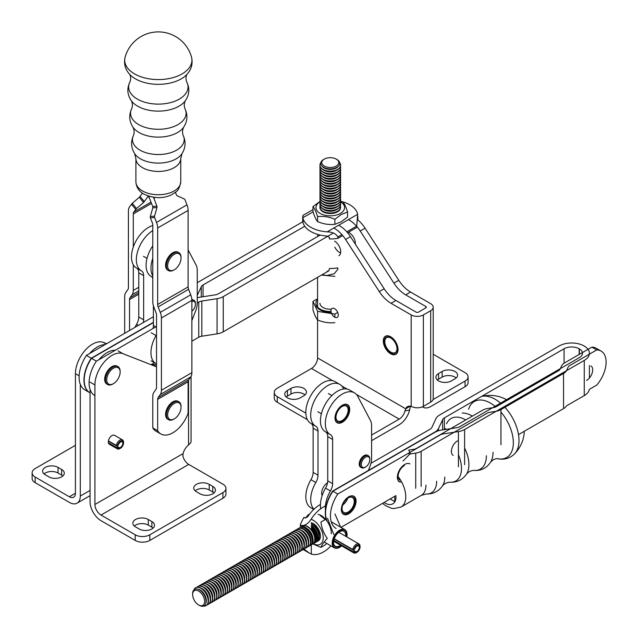 <?xml version="1.0" encoding="UTF-8"?>
<svg xmlns="http://www.w3.org/2000/svg" width="638" height="638" viewBox="0 0 638 638"><rect width="100%" height="100%" fill="white"/><g stroke="black" fill="none" stroke-linecap="round" stroke-linejoin="round"><path stroke-width="0.96" d="M142.433 193.178L139.315 197.294L132.281 203.299L136.5 208.546L143.542 202.541L147.442 197.302A12.058 6.962 -120 0 0 148.112 196.002M132.281 203.299L129.562 206.848A12.058 6.962 -120 0 0 128.421 211.114L128.421 287.618A5.168 2.983 60 0 1 127.935 289.453L125.806 292.475A12.058 6.962 -120 0 0 124.665 296.742L124.665 333.307M136.5 208.546L133.781 212.095A5.168 2.983 -120 0 0 133.294 213.929L151.493 203.418M129.538 330.492L129.538 299.549L138.773 294.214M138.773 290.872L132.154 294.7L130.024 297.723A5.168 2.983 -120 0 0 129.538 299.549M132.154 294.7A12.058 6.962 -120 0 0 133.294 290.434L133.294 264.754M133.294 247.018L133.294 213.929M188.601 289.309L190.73 294.796A12.058 6.962 60 0 1 191.871 300.378L161.414 317.955A12.058 6.962 -120 0 0 160.274 312.373L158.144 306.894L188.601 289.309A5.168 2.983 -120 0 1 188.114 286.917L188.114 210.412L157.658 227.989A12.058 6.962 -120 0 0 156.517 222.407L154.603 217.486A1.723 1.356 -95.1 0 1 154.54 216.146L150.321 216.521L152.761 207.868A1.723 1.356 -95.1 0 0 152.697 206.529L149.603 198.554A12.058 6.962 -120 0 1 148.877 196.257M161.414 317.955L161.414 390.249L191.871 372.664A12.058 6.962 -120 0 1 190.73 376.93L188.601 379.953A5.168 2.983 -120 0 0 188.114 381.779L188.114 413.153A24.116 13.924 -60 0 1 160.824 433.96A24.116 13.924 -60 0 1 157.658 430.738L152.785 427.923L152.785 396.549A12.058 6.962 -120 0 1 153.925 392.29L156.055 389.26A5.168 2.983 60 0 0 156.541 387.433L156.541 315.148A5.168 2.983 60 0 0 156.055 312.756L153.925 307.269A12.058 6.962 -120 0 1 152.785 301.686L152.785 225.182A5.168 2.983 60 0 0 152.299 222.79L150.385 217.869A1.723 1.356 -95.1 0 1 150.321 216.521M157.658 430.738L157.658 399.364L188.114 381.779M161.414 390.249A12.058 6.962 60 0 1 160.274 394.515L158.144 397.538A5.168 2.983 -120 0 0 157.658 399.364M157.658 227.989L157.658 304.501A5.168 2.983 -120 0 0 158.144 306.894M156.517 222.407L186.966 204.83L185.06 199.909A1.723 1.356 -95.1 0 0 184.254 198.992L177.212 195.81A1.723 1.356 -95.1 0 1 176.407 194.893L175.394 192.293M154.54 216.146L156.98 207.494A1.723 1.356 -95.1 0 0 156.916 206.146L153.822 198.179L155.01 197.485M153.543 197.309A5.168 2.983 -120 0 0 153.822 198.179M186.966 204.83A12.058 6.962 60 0 1 188.114 210.412M191.871 372.664L191.871 300.378M160.824 433.96L155.951 431.152A24.116 13.924 -60 0 1 152.785 427.923M106.737 379.817A9.474 5.471 -60 0 1 113.436 368.206A9.474 5.471 -60 0 1 120.135 372.074A9.474 5.471 -60 0 1 113.436 383.677A9.474 5.471 -60 0 1 106.737 379.817M107.662 384.539L106.809 384.044A10.336 5.965 -60 0 1 106.809 372.113A10.336 5.965 -60 0 1 117.145 366.14L117.998 366.635A10.336 5.965 120 0 0 110.023 369.41A10.336 5.965 120 0 0 105.517 379.825A10.336 5.965 120 0 0 107.662 384.539A10.336 5.965 120 0 0 112.83 384.028L113.436 383.677M120.135 372.074L120.135 371.364A10.336 5.965 120 0 0 120.135 371.356A10.336 5.965 120 0 0 117.998 366.635M174.772 269.483A9.474 5.471 -60 0 1 174.349 269.738A9.474 5.471 -60 0 1 167.65 265.871A9.474 5.471 -60 0 1 174.349 254.267A9.474 5.471 -60 0 1 181.048 258.135A9.474 5.471 -60 0 1 174.772 269.483M168.568 270.6L167.714 270.113A10.336 5.965 -60 0 1 166.047 262.122A10.336 5.965 -60 0 1 172.419 253.007A10.336 5.965 -60 0 1 178.05 252.209L178.903 252.704A10.336 5.965 120 0 0 173.273 253.493A10.336 5.965 120 0 0 166.901 262.617A10.336 5.965 120 0 0 168.568 270.6A10.336 5.965 120 0 0 173.735 270.089L174.349 269.738M181.048 258.135L181.048 257.433A10.336 5.965 120 0 0 178.903 252.704M181.048 407.235A9.474 5.471 -60 0 1 174.349 418.839A9.474 5.471 -60 0 1 167.65 414.971A9.474 5.471 -60 0 1 174.349 403.368A9.474 5.471 -60 0 1 181.048 407.235L181.048 406.534A10.336 5.965 120 0 0 178.903 401.804A10.336 5.965 120 0 0 170.944 404.572A10.336 5.965 120 0 0 166.43 414.971A10.336 5.965 120 0 0 168.568 419.708A10.336 5.965 120 0 0 173.735 419.19L174.349 418.839M168.568 419.708L167.714 419.214A10.336 5.965 -60 0 1 165.577 414.485A10.336 5.965 -60 0 1 170.091 404.077A10.336 5.965 -60 0 1 178.05 401.31L178.903 401.804M337.709 312.437L334.87 314.071L317.588 311.384L312.979 301.391L317.572 298.751M317.572 299.413A14.323 8.27 0 0 0 315.946 303.241L315.946 304.079A14.323 8.27 0 0 0 331.178 312.333M334.87 314.071L334.87 317.269M317.588 311.384L317.588 319.957C323.346 322.373 329.104 323.275 334.87 322.645M312.979 301.391L312.979 309.964C314.518 314.821 316.049 318.147 317.588 319.957M319.941 194.861A10.336 5.965 0 0 0 319.933 195.013A10.336 5.965 0 0 0 330.269 200.978A10.336 5.965 0 0 0 340.612 195.013A10.336 5.965 0 0 0 340.604 194.861M319.941 189.933A10.336 5.965 0 0 0 319.933 190.092A10.336 5.965 0 0 0 330.269 196.057A10.336 5.965 0 0 0 340.612 190.092A10.336 5.965 0 0 0 340.604 189.933M319.941 197.317A10.336 5.965 0 0 0 319.933 197.477A10.336 5.965 0 0 0 330.269 203.442A10.336 5.965 0 0 0 340.612 197.477A10.336 5.965 0 0 0 340.604 197.317M340.437 183.784A10.336 5.965 180 0 1 340.612 184.861A10.336 5.965 180 0 1 330.269 190.826A10.336 5.965 180 0 1 319.933 184.861A10.336 5.965 180 0 1 320.109 183.784M340.437 201.01A10.336 5.965 180 0 1 340.612 202.087A10.336 5.965 180 0 1 330.269 208.06A10.336 5.965 180 0 1 319.933 202.087A10.336 5.965 180 0 1 320.109 201.01M340.437 193.625A10.336 5.965 180 0 1 340.612 194.702A10.336 5.965 180 0 1 330.269 200.675A10.336 5.965 180 0 1 319.933 194.702A10.336 5.965 180 0 1 320.109 193.625M319.941 180.091A10.336 5.965 0 0 0 319.933 180.243A10.336 5.965 0 0 0 330.269 186.208A10.336 5.965 0 0 0 340.612 180.243A10.336 5.965 0 0 0 340.604 180.091M319.941 207.167A10.336 5.965 0 0 0 319.933 207.318A10.336 5.965 0 0 0 330.269 213.291A10.336 5.965 0 0 0 340.612 207.318A10.336 5.965 0 0 0 340.604 207.167M340.437 188.704A10.336 5.965 180 0 1 340.612 189.781A10.336 5.965 180 0 1 330.269 195.746A10.336 5.965 180 0 1 319.933 189.781A10.336 5.965 180 0 1 320.109 188.704M323.562 159.516A9.498 5.487 0 0 0 323.554 159.524A9.498 5.487 0 0 0 323.554 167.284A9.498 5.487 0 0 0 336.992 167.284A9.498 5.487 0 0 0 336.992 159.524L336.274 159.109A8.485 4.897 0 0 0 324.279 159.109A8.485 4.897 0 0 0 324.271 159.109A8.485 4.897 0 0 0 324.271 166.039A8.485 4.897 0 0 0 336.274 166.039A8.485 4.897 0 0 0 336.274 159.109M340.437 178.855A10.336 5.965 180 0 1 340.612 179.932A10.336 5.965 180 0 1 330.269 185.905A10.336 5.965 180 0 1 319.933 179.932A10.336 5.965 180 0 1 320.109 178.855M340.437 203.474A10.336 5.965 180 0 1 340.612 204.551A10.336 5.965 180 0 1 330.269 210.516A10.336 5.965 180 0 1 319.933 204.551A10.336 5.965 180 0 1 320.109 203.474M319.941 202.246A10.336 5.965 0 0 0 319.933 202.398A10.336 5.965 0 0 0 330.269 208.363A10.336 5.965 0 0 0 340.612 202.398A10.336 5.965 0 0 0 340.604 202.246M340.437 196.089A10.336 5.965 180 0 1 340.612 197.166A10.336 5.965 180 0 1 330.269 203.131A10.336 5.965 180 0 1 319.933 197.166A10.336 5.965 180 0 1 320.109 196.089M340.437 186.24A10.336 5.965 180 0 1 340.612 187.317A10.336 5.965 180 0 1 330.269 193.29A10.336 5.965 180 0 1 319.933 187.317A10.336 5.965 180 0 1 320.109 186.24M319.941 185.012A10.336 5.965 0 0 0 319.933 185.164A10.336 5.965 0 0 0 330.269 191.137A10.336 5.965 0 0 0 340.612 185.164A10.336 5.965 0 0 0 340.604 185.012M340.437 169.014A10.336 5.965 180 0 1 340.612 170.091A10.336 5.965 180 0 1 330.269 176.056A10.336 5.965 180 0 1 319.933 170.091A10.336 5.965 180 0 1 320.109 169.014M319.941 167.778A10.336 5.965 0 0 0 319.933 167.938A10.336 5.965 0 0 0 330.269 173.903A10.336 5.965 0 0 0 340.612 167.938A10.336 5.965 0 0 0 340.604 167.778M340.437 171.47A10.336 5.965 180 0 1 340.612 172.547A10.336 5.965 180 0 1 330.269 178.52A10.336 5.965 180 0 1 319.933 172.547A10.336 5.965 180 0 1 320.109 171.47M319.941 170.242A10.336 5.965 0 0 0 319.933 170.394A10.336 5.965 0 0 0 330.269 176.367A10.336 5.965 0 0 0 340.612 170.394A10.336 5.965 0 0 0 340.604 170.242M340.437 176.399A10.336 5.965 180 0 1 340.612 177.476A10.336 5.965 180 0 1 330.269 183.441A10.336 5.965 180 0 1 319.933 177.476A10.336 5.965 180 0 1 320.109 176.399M319.941 177.627A10.336 5.965 0 0 0 319.933 177.779A10.336 5.965 0 0 0 330.269 183.752A10.336 5.965 0 0 0 340.612 177.779A10.336 5.965 0 0 0 340.604 177.627M319.941 172.707A10.336 5.965 0 0 0 319.933 172.858A10.336 5.965 0 0 0 330.269 178.823A10.336 5.965 0 0 0 340.612 172.858A10.336 5.965 0 0 0 340.604 172.707M340.437 166.55A10.336 5.965 180 0 1 340.612 167.627A10.336 5.965 180 0 1 330.269 173.592A10.336 5.965 180 0 1 319.933 167.627A10.336 5.965 180 0 1 320.109 166.55M319.941 165.322A10.336 5.965 0 0 0 319.933 165.473A10.336 5.965 0 0 0 330.269 171.439A10.336 5.965 0 0 0 340.612 165.473A10.336 5.965 0 0 0 340.604 165.322M319.941 175.163A10.336 5.965 0 0 0 319.933 175.322A10.336 5.965 0 0 0 330.269 181.288A10.336 5.965 0 0 0 340.612 175.322A10.336 5.965 0 0 0 340.604 175.163M340.437 181.32A10.336 5.965 180 0 1 340.612 182.396A10.336 5.965 180 0 1 330.269 188.362A10.336 5.965 180 0 1 319.933 182.396A10.336 5.965 180 0 1 320.109 181.32M319.941 182.548A10.336 5.965 0 0 0 319.933 182.707A10.336 5.965 0 0 0 330.269 188.673A10.336 5.965 0 0 0 340.612 182.707A10.336 5.965 0 0 0 340.604 182.548M319.941 187.476A10.336 5.965 0 0 0 319.933 187.628A10.336 5.965 0 0 0 330.269 193.593A10.336 5.965 0 0 0 340.612 187.628A10.336 5.965 0 0 0 340.604 187.476M315.946 303.241A14.323 8.27 0 0 0 331.018 311.496M319.933 303.241A10.336 5.965 0 0 0 331.337 309.175M339.695 162.714A10.336 5.965 180 0 1 340.612 165.162A10.336 5.965 180 0 1 330.269 171.136A10.336 5.965 180 0 1 319.933 165.162A10.336 5.965 180 0 1 320.842 162.714M340.437 205.938A10.336 5.965 180 0 1 340.612 207.015A10.336 5.965 180 0 1 330.269 212.98A10.336 5.965 180 0 1 319.933 207.015A10.336 5.965 180 0 1 320.109 205.938M340.437 173.935A10.336 5.965 180 0 1 340.612 175.011A10.336 5.965 180 0 1 330.269 180.977A10.336 5.965 180 0 1 319.933 175.011A10.336 5.965 180 0 1 320.109 173.935M340.437 198.554A10.336 5.965 180 0 1 340.612 199.63A10.336 5.965 180 0 1 330.269 205.596A10.336 5.965 180 0 1 319.933 199.63A10.336 5.965 180 0 1 320.109 198.554M319.941 199.782A10.336 5.965 0 0 0 319.933 199.933A10.336 5.965 0 0 0 330.269 205.907A10.336 5.965 0 0 0 340.612 199.933A10.336 5.965 0 0 0 340.604 199.782M340.437 191.169A10.336 5.965 180 0 1 340.612 192.245A10.336 5.965 180 0 1 330.269 198.211A10.336 5.965 180 0 1 319.933 192.245A10.336 5.965 180 0 1 320.109 191.169M319.941 192.397A10.336 5.965 0 0 0 319.933 192.548A10.336 5.965 0 0 0 330.269 198.522A10.336 5.965 0 0 0 340.612 192.548A10.336 5.965 0 0 0 340.604 192.397M319.941 204.702A10.336 5.965 0 0 0 319.933 204.862A10.336 5.965 0 0 0 330.269 210.827A10.336 5.965 0 0 0 340.612 204.862A10.336 5.965 0 0 0 340.604 204.702M327.19 271.23L328.785 270.895L329.471 268.51A27.562 15.91 0 0 0 337.845 267.904L337.845 269.308L334.192 273.742L327.19 275.449A27.562 15.91 180 0 1 321.951 274.803M312.979 209.607L303.002 215.349L302.867 217.749A27.562 15.91 0 0 0 327.19 231.841C332.478 231.969 336.027 233.675 337.845 236.953L337.845 238.365A27.562 15.91 180 0 1 329.471 238.971L329.471 237.559L327.19 236.06A27.562 15.91 180 0 1 302.867 221.968L302.867 221.968M356.746 226.083L357.671 214.304A27.562 15.91 0 0 0 342.072 201.648M356.746 227.487L347.598 232.75M342.726 235.558L337.845 238.365M317.588 221.625C316.049 219.815 314.518 216.489 312.979 211.633L312.979 206.592C314.518 208.403 316.049 211.736 317.588 216.585C323.346 215.963 329.112 216.856 334.878 219.281L341.218 214.504L347.558 211.983L347.558 217.024L341.218 221.801L334.878 224.321C329.112 224.943 323.346 224.05 317.588 221.625L317.588 216.585M319.997 201.441L312.979 206.592M334.878 224.321L334.878 219.281M340.604 201.879A14.299 8.254 180 0 1 340.365 213.435A14.299 8.254 180 0 1 320.26 213.483A14.299 8.254 180 0 1 319.941 201.879M347.558 211.983C346.027 207.127 344.488 203.801 342.957 201.991L340.453 201.066M340.604 207.454A10.336 5.965 180 0 1 337.566 211.816A10.336 5.965 180 0 1 326.201 213.076A10.336 5.965 180 0 1 319.941 207.454M324.662 212.334A9.195 5.311 0 0 0 335.883 212.334M334.878 276.366L321.512 275.058M122.48 439.893L114.561 435.323A5.168 2.983 120 0 0 111.977 435.579A5.168 2.983 120 0 0 108.324 441.911A5.168 2.983 120 0 0 109.393 444.279L117.312 448.849A5.168 2.983 120 0 1 116.339 447.405L117.583 447.397A4.306 2.488 120 0 0 120.502 448.243A4.306 2.488 120 0 0 123.549 442.963L123.549 442.262A5.168 2.983 120 0 0 122.48 439.893A5.168 2.983 120 0 0 118.899 440.882A5.168 2.983 120 0 0 116.339 445.436L108.42 440.866M117.312 448.849A5.168 2.983 120 0 0 119.896 448.594L120.502 448.243M116.339 447.405L108.42 442.836M117.583 447.397L118.349 446.951A3.27 1.89 120 0 0 118.867 447.557A3.27 1.89 120 0 0 122.137 445.667A3.27 1.89 120 0 0 122.137 441.887A3.27 1.89 120 0 0 118.349 444.981L116.339 445.436M118.349 446.951L108.372 441.185M123.549 442.963A4.306 2.488 120 0 0 120.933 440.994A4.306 2.488 120 0 0 117.583 445.428M134.562 73.896A33.615 19.403 180 0 1 125.144 57.085A33.615 19.403 180 0 1 125.152 57.069A34.452 34.452 0 0 1 191.512 57.093L191.512 57.085A33.615 19.403 180 0 1 173.632 77.453A33.615 19.403 180 0 1 134.562 73.896M153.391 305.698L153.391 325.468A10.336 5.965 -60 0 1 152.984 328.49M151.35 276.573A10.336 5.965 -60 0 1 152.785 278.232M152.785 245.861A24.116 13.924 120 0 0 151.078 276.421A24.116 13.924 120 0 0 151.198 276.485L151.078 276.421M191.871 320.635L195.619 310.985A17.226 9.945 120 0 0 197.246 303.01L197.246 270.384A17.226 9.945 120 0 0 196.105 265.097L188.114 249.921M156.541 334.719A10.336 5.965 -60 0 1 156.071 335.572A24.116 13.924 120 0 0 155.951 363.628A24.116 13.924 120 0 0 156.541 363.939M152.785 258.27A24.116 13.924 120 0 0 152.785 276.007M136.731 268.135A10.336 5.965 -60 0 1 138.773 272.809L138.773 317.03A10.336 5.965 -60 0 1 136.58 324.319A24.116 13.924 120 0 0 134.969 327.358M152.785 225.565A24.116 13.924 120 0 0 133.717 245.877A24.116 13.924 120 0 0 136.46 267.984A24.116 13.924 120 0 0 136.58 268.048L141.213 270.719M152.785 230.581A24.116 13.924 120 0 0 137.521 251.858A24.116 13.924 120 0 0 141.333 270.791A24.116 13.924 120 0 0 141.453 270.863A10.336 5.965 -60 0 1 141.508 270.895A10.336 5.965 -60 0 1 143.646 275.624L143.646 319.837A10.336 5.965 -60 0 1 143.319 322.541M191.871 301.463A6.029 3.485 -60 0 1 195.451 304.254A6.029 3.485 -60 0 1 191.871 311.185M191.871 300.195A6.89 3.98 -60 0 1 194.024 300.402A6.89 3.98 -60 0 1 195.451 303.552L195.451 304.254M191.847 299.581A6.89 3.98 -60 0 1 193.178 299.908L194.024 300.402M90.046 389.435L90.046 501.691A15.503 8.948 -120 0 0 101.011 520.68L135.208 540.426A10.336 5.965 0 0 0 149.826 540.426L222.917 498.222A10.336 5.965 0 0 0 225.948 494.003L225.948 488.381A10.336 5.965 0 0 0 222.917 484.162L188.72 464.416A8.613 4.976 -120 0 1 182.931 456.234L183.05 453.626A10.336 5.965 120 0 1 188.545 444.981L188.545 380.041M156.541 366.842L122.943 353.683A24.116 13.924 120 0 0 104.768 361.411A24.116 13.924 120 0 0 94.918 384.945L94.918 504.506A8.613 4.976 -120 0 0 101.011 515.057L135.208 534.796A10.336 5.965 0 0 0 149.826 534.796L222.917 492.6A10.336 5.965 0 0 0 225.948 488.381M75.428 445.324L35.146 468.587A10.336 5.965 0 0 0 32.115 472.806L32.115 478.428A10.336 5.965 0 0 0 35.146 482.655L69.343 502.393A15.503 8.948 -120 0 0 77.094 503.159A15.503 8.948 -120 0 0 80.3 496.061L80.3 384.331M75.428 493.254A8.613 4.976 60 0 1 73.649 497.193A8.613 4.976 60 0 1 69.343 496.771L75.428 493.254L75.428 373.693A24.116 13.924 -60 0 1 85.277 350.158A24.116 13.924 -60 0 1 103.452 342.431L106.682 343.691M134.291 526.007A9.044 5.224 180 0 1 148.303 525.13L151.884 527.195A9.044 5.224 180 0 1 153.104 528.073M195.196 490.837A9.044 5.224 180 0 1 209.216 489.96L212.789 492.026A9.044 5.224 180 0 1 214.017 492.903M191.065 376.372L191.065 441.313A8.613 4.976 0 0 1 190.706 442.74L188.545 444.981M135.511 526.884L139.092 528.95A9.044 5.224 0 0 0 148.949 530.082A9.044 5.224 0 0 0 154.532 525.257A9.044 5.224 0 0 0 151.884 521.565L148.303 519.499A9.044 5.224 0 0 0 138.446 518.367A9.044 5.224 0 0 0 132.863 523.192A9.044 5.224 0 0 0 135.511 526.884M196.424 491.723L199.997 493.788A9.044 5.224 0 0 0 209.854 494.921A9.044 5.224 0 0 0 215.437 490.096A9.044 5.224 0 0 0 212.789 486.403L209.216 484.338A9.044 5.224 0 0 0 199.359 483.205A9.044 5.224 0 0 0 193.777 488.03A9.044 5.224 0 0 0 196.424 491.723M115.247 350.278A24.116 13.924 120 0 0 98.962 359.68M156.541 364.649A25.839 14.921 -60 0 1 152.083 364.178M89.679 353.508A24.116 13.924 -60 0 1 105.039 344.64M32.115 472.806A10.336 5.965 0 0 0 35.146 477.025L69.343 496.771M62.867 475.972A9.044 5.224 0 0 0 61.639 475.087L58.058 473.029A9.044 5.224 0 0 0 44.046 473.906M61.639 469.464A9.044 5.224 0 0 1 64.286 473.157A9.044 5.224 0 0 1 58.704 477.982A9.044 5.224 0 0 1 48.847 476.849L45.274 474.784A9.044 5.224 0 0 1 42.618 471.091A9.044 5.224 0 0 1 48.209 466.266A9.044 5.224 0 0 1 58.058 467.399L61.639 469.464L61.639 475.087M197.246 302.938L198.745 302.069L198.745 337.239L191.871 341.202M154.651 362.695L152.027 364.21M198.745 302.069A6.89 3.98 180 0 1 201.831 301.04L217.072 298.688A13.781 7.959 0 0 0 223.252 296.63L223.252 331.792L328.474 271.038M223.252 331.792A13.781 7.959 180 0 1 217.072 333.849L201.831 336.21L201.831 301.04M198.745 337.239A6.89 3.98 180 0 1 201.831 336.21M153.391 322.349L91.282 358.205A27.562 15.918 120 0 0 89.671 392.633A27.562 15.918 120 0 0 89.791 392.705M91.282 358.205L86.409 355.39A27.562 15.918 120 0 0 84.798 389.826L89.671 392.633M153.391 316.719L86.409 355.39M203.059 296.734L203.059 284.971A6.89 3.98 180 0 0 201.281 286.757L197.246 295.434M203.059 284.971L304.749 226.259M320.156 235.047L218.379 293.815A6.89 3.98 0 0 1 215.285 294.844L200.053 297.196A13.781 7.959 180 0 0 197.246 297.826M94.783 395.592A27.562 15.918 -60 0 1 96.402 361.164L91.529 358.349L153.391 322.629M96.402 361.164L155.808 326.863M333.299 233.085L223.252 296.63M197.246 282.762A13.781 7.959 0 0 1 198.187 282.156L304.095 221.011M90.046 392.856L89.91 392.777A27.562 15.918 -60 0 1 91.529 358.349M311.48 368.477L277.283 388.223A10.336 5.965 0 0 0 274.26 392.442A10.336 5.965 0 0 0 277.283 396.661L305.841 413.145L277.283 396.661L277.283 402.291L307.396 419.676L277.283 402.291A10.336 5.965 0 0 1 274.26 398.072A10.336 5.965 0 0 0 277.283 402.291L277.283 396.661A10.336 5.965 0 0 1 274.26 392.442A10.336 5.965 0 0 1 277.283 388.223L311.48 368.477L332.621 380.687L311.48 368.477A8.613 4.976 -60 0 0 317.572 357.926A8.613 4.976 -60 0 1 311.48 368.477M317.572 277.331L317.572 307.061L317.572 277.331M317.572 319.933L317.572 357.926L405.696 408.806L410.154 406.239L405.696 408.806L404.978 410.928A8.613 4.976 -60 0 1 399.189 419.118L371.603 435.044L399.189 419.118A8.613 4.976 -60 0 0 404.978 410.928L405.696 408.806A10.336 5.965 -120 0 1 407.419 406.645A10.336 5.965 -120 0 0 405.696 408.806L317.572 357.926L317.572 319.933M411.191 406.51A10.336 5.965 -120 0 0 407.419 406.645A10.336 5.965 -120 0 1 411.191 406.51L411.191 314.925L391.038 303.289A25.839 14.921 60 0 1 379.291 291.566L345.589 239.457A24.116 13.924 -120 0 0 333.778 228.053A24.116 13.924 -120 0 1 345.589 239.457L350.461 236.642A24.116 13.924 -120 0 0 338.658 225.246A24.116 13.924 -120 0 1 350.461 236.642L384.164 288.759L350.461 236.642L345.589 239.457L379.291 291.566L384.164 288.759A25.839 14.921 60 0 0 395.911 300.474A25.839 14.921 60 0 1 384.164 288.759L379.291 291.566A25.839 14.921 60 0 0 391.038 303.289L395.911 300.474L416.064 312.11L395.911 300.474L391.038 303.289L411.191 314.925A8.613 4.976 180 0 0 423.377 314.925A8.613 4.976 180 0 1 411.191 314.925L411.191 406.51L414.804 407.602A8.613 4.976 0 0 0 423.377 406.358L430.682 402.139A8.613 4.976 0 0 0 433.21 398.622A8.613 4.976 0 0 1 430.682 402.139L430.682 310.706L423.377 314.925L430.682 310.706A8.613 4.976 180 0 0 433.21 307.189A8.613 4.976 180 0 1 430.682 310.706L430.682 402.139L423.377 406.358L423.377 314.925L423.377 406.358A8.613 4.976 0 0 1 414.804 407.602L411.191 406.51M410.569 405.999L409.612 410.011L404.978 410.928L409.612 410.011A15.503 8.948 120 0 1 399.189 424.741A15.503 8.948 120 0 0 409.612 410.011L410.569 405.999M371.603 440.667L399.189 424.741L371.603 440.667M422.484 406.805A15.503 8.948 120 0 0 423.106 407.227A15.503 8.948 120 0 0 430.857 406.454L465.062 386.716A10.336 5.965 0 0 0 468.085 382.497L468.085 376.867A10.336 5.965 0 0 0 465.062 372.648L433.21 354.257L465.062 372.648A10.336 5.965 0 0 1 468.085 376.867A10.336 5.965 0 0 1 465.062 381.085A10.336 5.965 0 0 0 468.085 376.867L468.085 382.497A10.336 5.965 0 0 1 465.062 386.716L430.857 406.454A15.503 8.948 120 0 1 423.106 407.227L422.428 406.829L423.106 407.227A15.503 8.948 120 0 1 422.484 406.805M290.992 394.029A9.044 5.224 180 0 1 305.004 394.906A9.044 5.224 180 0 0 290.992 394.029L287.411 396.094L290.992 394.029L290.992 388.398L287.411 390.464A9.044 5.224 0 0 0 284.763 394.156A9.044 5.224 0 0 0 290.346 398.981A9.044 5.224 0 0 0 300.203 397.849L303.776 395.783A9.044 5.224 0 0 0 306.431 392.091A9.044 5.224 0 0 0 300.849 387.266A9.044 5.224 0 0 0 290.992 388.398L287.411 390.464A9.044 5.224 0 0 0 284.763 394.156A9.044 5.224 0 0 0 290.346 398.981A9.044 5.224 0 0 0 300.203 397.849L303.776 395.783A9.044 5.224 0 0 0 306.431 392.091A9.044 5.224 0 0 0 300.849 387.266A9.044 5.224 0 0 0 290.992 388.398L290.992 394.029M286.191 396.972A9.044 5.224 180 0 1 287.411 396.094A9.044 5.224 180 0 0 286.191 396.972M425.809 307.891A1.723 0.997 0 0 0 426.32 307.189A1.723 0.997 0 0 0 425.809 306.487L405.656 294.852L425.809 306.487A1.723 0.997 0 0 1 426.32 307.189A1.723 0.997 0 0 1 425.809 307.891L418.504 312.11A1.723 0.997 180 0 1 416.064 312.11A1.723 0.997 180 0 0 418.504 312.11L425.809 307.891L425.809 306.487L425.809 307.891M430.682 303.672A8.613 4.976 180 0 1 433.21 307.189L433.21 398.622L433.21 307.189A8.613 4.976 180 0 0 430.682 303.672L410.529 292.037L430.682 303.672M357.583 219.679A24.116 13.924 60 0 1 365.08 228.205L398.782 280.313A25.839 14.921 -120 0 0 410.529 292.037L405.656 294.852A25.839 14.921 -120 0 1 393.909 283.128A25.839 14.921 -120 0 0 405.656 294.852L410.529 292.037A25.839 14.921 -120 0 1 398.782 280.313L393.909 283.128L360.207 231.02L393.909 283.128L398.782 280.313L365.08 228.205L360.207 231.02A24.116 13.924 60 0 0 348.42 219.631A24.116 13.924 60 0 1 360.207 231.02L365.08 228.205A24.116 13.924 60 0 0 357.583 219.679M338.93 255.671A8.613 4.976 -120 0 0 340.253 248.772A8.613 4.976 -120 0 0 334.623 241.18A8.613 4.976 -120 0 1 340.253 248.772A8.613 4.976 -120 0 1 338.93 255.671M390.663 336.76A10.423 6.021 -120 0 0 385.448 336.242A10.423 6.021 -120 0 0 383.294 341.011A10.423 6.021 -120 0 0 387.84 351.506A10.423 6.021 -120 0 0 395.871 354.297A10.423 6.021 -120 0 0 397.474 345.948A10.423 6.021 -120 0 0 390.663 336.76A10.423 6.021 -120 0 0 385.448 336.242A10.423 6.021 -120 0 0 383.294 341.011A10.423 6.021 -120 0 0 387.84 351.506A10.423 6.021 -120 0 0 395.871 354.297A10.423 6.021 -120 0 0 397.474 345.948A10.423 6.021 -120 0 0 390.663 336.76M334.623 308.696A5.168 2.983 -120 0 0 332.039 308.441A5.168 2.983 -120 0 0 330.97 310.81A5.168 2.983 -120 0 0 333.227 316.009A5.168 2.983 -120 0 0 337.207 317.397A5.168 2.983 -120 0 0 338.004 313.25A5.168 2.983 -120 0 0 334.623 308.696A5.168 2.983 -120 0 0 332.039 308.441A5.168 2.983 -120 0 0 330.97 310.81A5.168 2.983 -120 0 0 333.227 316.009A5.168 2.983 -120 0 0 337.207 317.397A5.168 2.983 -120 0 0 338.004 313.25A5.168 2.983 -120 0 0 334.623 308.696M317.947 234.481A24.116 13.924 -120 0 0 317.652 236.499A24.116 13.924 -120 0 1 317.947 234.481M337.925 313.003A5.168 2.983 60 0 1 337.542 312.54A5.168 2.983 60 0 0 337.925 313.003M340.612 252.959A8.613 4.976 60 0 1 334.791 247.145A8.613 4.976 60 0 0 340.612 252.959M355.334 243.293A8.613 4.976 -120 0 0 348.372 232.304A8.613 4.976 -120 0 1 355.334 243.293A8.613 4.976 -120 0 1 355.294 244.115A8.613 4.976 -120 0 0 355.334 243.293M442.142 377.09L438.561 379.155A9.044 5.224 0 0 0 437.341 380.033A9.044 5.224 0 0 1 438.561 379.155L442.142 377.09A9.044 5.224 0 0 1 456.154 377.967A9.044 5.224 0 0 0 442.142 377.09L442.142 371.46L442.142 377.09M433.05 399.563L465.062 381.085L465.062 386.716L465.062 381.085L433.05 399.563M454.934 378.844L451.353 380.91A9.044 5.224 0 0 1 441.496 382.042A9.044 5.224 0 0 1 435.913 377.217A9.044 5.224 0 0 0 441.496 382.042A9.044 5.224 0 0 0 451.353 380.91L454.934 378.844A9.044 5.224 0 0 0 457.582 375.152A9.044 5.224 0 0 0 451.999 370.327A9.044 5.224 0 0 0 442.142 371.46L438.561 373.525A9.044 5.224 0 0 0 435.913 377.217A9.044 5.224 0 0 1 438.561 373.525L442.142 371.46A9.044 5.224 0 0 1 451.999 370.327A9.044 5.224 0 0 1 457.582 375.152A9.044 5.224 0 0 1 454.934 378.844M390.663 336.968A10.168 5.87 60 0 1 397.849 349.417A10.168 5.87 60 0 1 390.663 353.572A10.168 5.87 60 0 1 383.478 341.123A10.168 5.87 60 0 1 390.663 336.968M390.663 337.941L390.663 337.941A8.972 5.184 60 0 1 397.011 348.93A8.972 5.184 60 0 1 390.663 352.599A8.972 5.184 60 0 1 384.315 341.609A8.972 5.184 60 0 1 390.663 337.941M397.003 348.795A8.629 4.984 60 0 1 395.217 352.607A8.629 4.984 60 0 1 386.588 347.622A8.629 4.984 60 0 1 386.588 337.654A8.629 4.984 60 0 1 390.783 338.012M325.707 431.958A10.336 5.965 -60 0 1 327.749 436.631A10.336 5.965 -60 0 0 325.707 431.958A10.336 5.965 -60 0 1 327.749 436.631L327.749 480.845A10.336 5.965 -60 0 1 325.555 488.142A24.116 13.924 120 0 0 320.571 507.473A27.562 15.918 120 0 0 320.467 508.949A27.562 15.918 120 0 1 320.571 507.473A27.562 15.918 120 0 0 320.467 508.949A27.562 15.918 120 0 1 320.571 507.473A24.116 13.924 120 0 1 325.555 488.142A24.116 13.924 120 0 0 320.571 507.473M368.246 470.82L369.976 466.362A17.226 9.945 120 0 0 371.603 458.387L371.603 425.761A17.226 9.945 120 0 0 370.463 420.482L357.822 396.477A24.116 13.924 120 0 0 354.425 392.841L349.552 390.025A24.116 13.924 120 0 0 325.436 403.95A24.116 13.924 120 0 0 325.436 431.798A24.116 13.924 120 0 1 325.436 403.95A24.116 13.924 120 0 1 349.552 390.025A24.116 13.924 120 0 0 325.436 403.95A24.116 13.924 120 0 0 325.436 431.798A24.116 13.924 120 0 0 325.555 431.87A24.116 13.924 120 0 1 325.436 431.798A24.116 13.924 120 0 0 325.555 431.87M354.425 392.841A24.116 13.924 120 0 0 330.309 406.765A24.116 13.924 120 0 0 330.309 434.614A24.116 13.924 120 0 1 330.309 406.765A24.116 13.924 120 0 1 354.425 392.841L349.552 390.025L354.425 392.841A24.116 13.924 120 0 1 357.822 396.477L370.463 420.482A17.226 9.945 120 0 1 371.603 425.761L371.603 458.387A17.226 9.945 120 0 1 369.976 466.362A17.226 9.945 120 0 0 371.603 458.387L371.603 425.761A17.226 9.945 120 0 0 370.463 420.482L357.822 396.477A24.116 13.924 120 0 0 354.425 392.841A24.116 13.924 120 0 0 330.309 406.765A24.116 13.924 120 0 0 330.309 434.614A24.116 13.924 120 0 0 330.428 434.685A10.336 5.965 -60 0 1 330.484 434.709A10.336 5.965 -60 0 1 332.621 439.446L332.621 483.66A10.336 5.965 -60 0 1 330.428 490.949A24.116 13.924 120 0 0 325.603 511.429A24.116 13.924 120 0 1 330.428 490.949A24.116 13.924 120 0 0 325.603 511.429M342.367 405.218A10.423 6.021 120 0 0 335.556 414.397A10.423 6.021 120 0 0 337.159 422.755A10.423 6.021 120 0 0 338.682 423.225A10.423 6.021 120 0 0 348.212 415.529A10.423 6.021 120 0 0 347.582 404.699A10.423 6.021 120 0 0 342.367 405.218A10.423 6.021 120 0 0 335.556 414.397A10.423 6.021 120 0 0 337.159 422.755A10.423 6.021 120 0 0 338.682 423.225A10.423 6.021 120 0 0 348.212 415.529A10.423 6.021 120 0 0 347.582 404.699A10.423 6.021 120 0 0 342.367 405.218A10.423 6.021 120 0 0 335.556 414.397A10.423 6.021 120 0 0 337.159 422.755A10.423 6.021 120 0 0 338.682 423.225A10.423 6.021 120 0 0 348.212 415.529A10.423 6.021 120 0 0 347.582 404.699A10.423 6.021 120 0 0 342.367 405.218M342.813 504.881A8.613 4.976 120 0 0 347.79 498.19A8.613 4.976 120 0 1 342.813 504.881A8.613 4.976 120 0 0 347.79 498.19M322.724 493.987A8.613 4.976 -60 0 1 321.759 494.426M311.089 423.512A10.336 5.965 -60 0 1 313.13 428.194L313.13 472.407A10.336 5.965 -60 0 1 310.937 479.696A24.116 13.924 120 0 0 310.818 507.76L313.752 509.451M343.707 388.989L343.204 388.04A24.116 13.924 120 0 0 339.807 384.403L334.934 381.588A24.116 13.924 120 0 0 310.818 395.512A24.116 13.924 120 0 0 310.818 423.361A24.116 13.924 120 0 0 310.937 423.433L315.571 426.104M339.807 384.403A24.116 13.924 120 0 0 315.69 398.327A24.116 13.924 120 0 0 315.69 426.176A24.116 13.924 120 0 0 315.81 426.24A10.336 5.965 -60 0 1 315.866 426.272A10.336 5.965 -60 0 1 318.003 431.001L318.003 475.222A10.336 5.965 -60 0 1 315.81 482.511A24.116 13.924 120 0 0 313.976 509.244M327.581 482.751A8.613 4.976 120 0 0 322.126 495.638M342.805 405.122A10.168 5.87 120 0 0 335.125 417.555A10.168 5.87 120 0 0 342.311 421.989A10.168 5.87 120 0 0 349.496 409.54A10.168 5.87 120 0 0 342.805 405.122M342.75 406.127A8.972 5.184 120 0 0 342.311 406.366A8.972 5.184 120 0 0 335.963 417.356A8.972 5.184 120 0 0 342.159 421.104A8.972 5.184 120 0 0 348.651 410.37A8.972 5.184 120 0 0 342.75 406.127M335.963 417.212A8.629 4.984 120 0 0 337.749 421.024A8.629 4.984 120 0 0 346.378 416.04A8.629 4.984 120 0 0 346.378 406.079A8.629 4.984 120 0 0 342.486 406.278A8.629 4.984 120 0 0 342.183 406.438M365.869 466.825A6.029 3.485 -60 0 1 365.55 467.024A6.029 3.485 -60 0 1 361.283 464.56A6.029 3.485 -60 0 1 365.55 457.175A6.029 3.485 -60 0 1 369.809 459.639A6.029 3.485 -60 0 1 365.869 466.825M365.55 467.024L364.936 467.375A6.89 3.98 -60 0 1 361.491 467.718A6.89 3.98 -60 0 1 361.491 459.759A6.89 3.98 -60 0 1 368.381 455.779A6.89 3.98 -60 0 1 369.809 458.929L369.809 459.639M361.491 467.718L360.637 467.223A6.89 3.98 -60 0 1 359.521 461.936A6.89 3.98 -60 0 1 363.724 455.851A6.89 3.98 -60 0 1 367.528 455.285L368.381 455.779M395.991 495.59L340.939 527.379L395.991 495.59M584.264 395.6A17.569 10.144 0 0 0 589.329 389.387A17.569 10.144 0 0 1 584.264 395.6L584.264 360.43L464.608 429.518L464.608 464.679L464.608 429.518A13.781 7.959 0 0 1 458.427 431.575A13.781 7.959 0 0 0 464.608 429.518L584.264 360.43A17.569 10.144 180 0 0 589.408 353.261A17.569 10.144 180 0 1 584.264 360.43L584.264 395.6L566.472 405.872L584.264 395.6M332.637 491.093A27.562 15.918 120 0 0 326.943 520.975A27.562 15.918 120 0 1 332.637 491.093L434.98 432.006L332.637 491.093M430.108 429.191L370.941 463.355L430.108 429.191A6.89 3.98 0 0 0 431.894 427.412L435.977 418.616L431.894 427.412A6.89 3.98 0 0 1 430.108 429.191M438.553 428.441A13.781 7.959 180 0 1 434.98 432.006A13.781 7.959 180 0 0 438.553 428.441L438.553 430.738L438.553 428.441L442.636 419.645A6.89 3.98 180 0 1 444.415 417.858L564.072 348.779A10.679 6.165 180 0 1 579.176 348.779L579.392 348.898A10.679 6.165 0 0 1 582.518 353.261A10.679 6.165 0 0 0 579.392 348.898L579.176 348.779A10.679 6.165 180 0 0 564.072 348.779L564.072 363.197L564.072 348.779L444.415 417.858A6.89 3.98 180 0 0 442.636 419.645L438.553 428.441M579.392 357.615A10.679 6.165 0 0 0 582.518 353.261A10.679 6.165 0 0 1 579.392 357.615L459.735 426.702A6.89 3.98 0 0 1 456.641 427.731A6.89 3.98 0 0 0 459.735 426.702L579.392 357.615M441.408 430.092L456.641 427.731L441.408 430.092A13.781 7.959 180 0 0 435.228 432.149A13.781 7.959 180 0 1 441.408 430.092M332.884 491.236L435.228 432.149L332.884 491.236L337.757 494.051L440.1 434.964A6.89 3.98 180 0 1 443.187 433.928L458.427 431.575L443.187 433.928A6.89 3.98 180 0 0 440.1 434.964L337.757 494.051L332.884 491.236A27.562 15.918 -60 0 0 330.061 524.835A27.562 15.918 -60 0 1 332.884 491.236M584.28 346.091A17.569 10.144 180 0 1 589.408 353.261A17.569 10.144 180 0 0 584.28 346.091L584.28 346.091M559.199 345.963A17.569 10.144 180 0 1 584.049 345.963A17.569 10.144 180 0 0 559.199 345.963L439.542 415.043A13.781 7.959 0 0 0 435.977 418.616A13.781 7.959 0 0 1 439.542 415.043L559.199 345.963M336.138 528.479A27.562 15.918 -60 0 1 337.757 494.051A27.562 15.918 -60 0 0 336.138 528.479M348.707 513.821A10.423 6.021 -60 0 1 343.491 514.34A10.423 6.021 -60 0 1 343.491 502.305A10.423 6.021 -60 0 1 353.915 496.284A10.423 6.021 -60 0 1 355.51 504.634A10.423 6.021 -60 0 1 348.707 513.821A10.423 6.021 -60 0 1 343.491 514.34A10.423 6.021 -60 0 1 343.491 502.305A10.423 6.021 -60 0 1 353.915 496.284A10.423 6.021 -60 0 1 355.51 504.634A10.423 6.021 -60 0 1 348.707 513.821M399.524 481.985A10.423 6.021 -60 0 1 399.524 469.951A10.423 6.021 -60 0 1 409.947 463.93A10.423 6.021 -60 0 0 399.524 469.951A10.423 6.021 -60 0 0 399.524 481.985M341.705 512.035A10.168 5.87 120 0 0 348.396 513.43A10.168 5.87 120 0 0 355.589 500.99A10.168 5.87 120 0 0 351.028 495.893M347.909 498.111A8.972 5.184 120 0 0 342.056 508.797A8.972 5.184 120 0 0 348.396 512.466A8.972 5.184 120 0 0 354.744 501.468A8.972 5.184 120 0 0 348.396 497.807A8.972 5.184 120 0 0 347.909 498.111M342.056 508.653A8.629 4.984 120 0 0 343.842 512.466A8.629 4.984 120 0 0 352.471 507.489A8.629 4.984 120 0 0 352.471 497.52A8.629 4.984 120 0 0 348.276 497.879M397.745 479.68A10.168 5.87 120 0 0 401.661 482.041M404.436 465.453A8.972 5.184 120 0 0 403.95 465.756A8.972 5.184 120 0 0 398.088 476.45M398.088 476.307A8.629 4.984 120 0 0 399.874 480.119M339.631 530.17A10.511 6.069 120 0 0 332.765 539.437A10.511 6.069 120 0 0 334.376 547.851A10.511 6.069 120 0 0 339.631 547.332A10.511 6.069 120 0 1 334.376 547.851A10.511 6.069 120 0 1 332.765 539.437A10.511 6.069 120 0 1 339.631 530.17A10.511 6.069 120 0 1 344.879 529.652A10.511 6.069 120 0 0 339.631 530.17M347.056 534.461A10.511 6.069 120 0 0 344.879 529.652A10.511 6.069 120 0 1 347.056 534.461L347.056 534.748A10.168 5.87 120 0 0 339.871 530.593A10.168 5.87 120 0 0 332.685 543.042A10.168 5.87 120 0 0 339.871 547.197A10.168 5.87 120 0 0 341.665 545.897A10.168 5.87 120 0 1 339.871 547.197L339.871 547.197A10.168 5.87 120 0 1 332.685 543.042A10.168 5.87 120 0 1 339.871 530.593A10.168 5.87 120 0 1 347.056 534.748L347.056 534.461M346.833 536.949A10.168 5.87 120 0 0 347.056 534.748A10.168 5.87 120 0 1 346.833 536.949M339.871 531.566L339.871 531.566A8.972 5.184 120 0 0 333.522 542.555A8.972 5.184 120 0 0 340.955 545.49A8.972 5.184 120 0 1 333.522 542.555A8.972 5.184 120 0 1 339.871 531.566L339.871 531.566A8.972 5.184 120 0 1 346.123 536.534A8.972 5.184 120 0 0 339.871 531.566M333.522 542.412A8.629 4.984 120 0 0 335.309 546.232A8.629 4.984 120 0 0 340.501 545.227A8.629 4.984 120 0 1 335.309 546.232A8.629 4.984 120 0 1 333.522 542.412M345.668 536.271A8.629 4.984 120 0 0 343.946 531.279A8.629 4.984 120 0 0 339.751 531.637A8.629 4.984 120 0 1 343.946 531.279A8.629 4.984 120 0 1 345.668 536.271M325.436 431.798L330.309 434.614A24.116 13.924 120 0 0 330.428 434.685A10.336 5.965 -60 0 1 330.484 434.709A10.336 5.965 -60 0 1 332.621 439.446L332.621 483.66L327.749 480.845A10.336 5.965 -60 0 1 325.555 488.142A10.336 5.965 -60 0 0 327.749 480.845L327.749 436.631L327.749 480.845L332.621 483.66A10.336 5.965 -60 0 1 330.428 490.949L325.555 488.142M330.309 434.614A24.116 13.924 120 0 0 330.428 434.685A10.336 5.965 -60 0 1 330.484 434.709A10.336 5.965 -60 0 1 332.621 439.446L332.621 483.66A10.336 5.965 -60 0 1 330.428 490.949M596.721 385.113L589.329 389.387L596.721 385.113A24.116 13.924 -60 0 0 601.108 351.075A24.116 13.924 -60 0 1 596.721 385.113M563.545 408.615A12.058 6.962 0 0 0 566.472 405.872A12.058 6.962 0 0 1 563.545 408.615L563.545 373.445L500.942 409.596L500.942 444.758L500.942 409.596A12.058 6.962 0 0 1 495.535 411.39A12.058 6.962 0 0 0 500.942 409.596L563.545 373.445A12.058 6.962 180 0 0 566.664 370.327A12.058 6.962 180 0 1 563.545 373.445L563.545 408.615L518.503 434.614L563.545 408.615M327.924 500.144A27.562 15.918 120 0 0 326.943 520.975A27.562 15.918 120 0 1 327.924 500.144L328.315 499.921L327.924 500.144M410.521 453.929L415.737 453.124A12.058 6.962 0 0 0 421.144 451.321L421.144 486.483L421.144 451.321L487.408 413.065A5.168 2.983 180 0 1 489.721 412.292L495.535 411.39L489.721 412.292A5.168 2.983 180 0 0 487.408 413.065L421.144 451.321A12.058 6.962 0 0 1 415.737 453.124L410.521 453.929L408.743 450.085L413.958 449.28A5.168 2.983 0 0 0 416.271 448.506L482.535 410.25L416.271 448.506A5.168 2.983 0 0 1 413.958 449.28L408.743 450.085L410.521 453.929A1.723 1.356 -24.9 0 0 409.333 454.543A1.723 1.356 -24.9 0 1 410.521 453.929M403.056 460.987L409.333 454.543L408.663 453.108L409.333 454.543L403.056 460.987M457.486 440.89A8.613 4.976 120 0 0 451.393 451.441A8.613 4.976 120 0 0 453.179 455.38A8.613 4.976 120 0 1 451.393 451.441A8.613 4.976 120 0 1 457.486 440.89M568.219 366.97L566.664 370.327L568.219 366.97A5.168 2.983 180 0 1 569.559 365.638L596.721 349.951L591.849 347.136A24.116 13.924 -60 0 1 596.235 348.268L601.108 351.075A24.116 13.924 -60 0 0 596.721 349.951L591.849 347.136A24.116 13.924 -60 0 1 596.235 348.268L601.108 351.075A24.116 13.924 -60 0 0 596.721 349.951L569.559 365.638A5.168 2.983 180 0 0 568.219 366.97M564.686 362.823L591.849 347.136L564.686 362.823A12.058 6.962 0 0 0 561.568 365.941L560.005 369.298A5.168 2.983 0 0 1 558.673 370.638L496.069 406.781A5.168 2.983 0 0 1 493.748 407.554A5.168 2.983 0 0 0 496.069 406.781L558.673 370.638A5.168 2.983 0 0 0 560.005 369.298L561.568 365.941A12.058 6.962 0 0 1 564.686 362.823M487.934 408.448L493.748 407.554L487.934 408.448A12.058 6.962 0 0 0 482.535 410.25A12.058 6.962 0 0 1 487.934 408.448M590.916 365.917A8.613 4.976 -60 0 1 592.239 372.815A8.613 4.976 -60 0 1 586.609 380.407A8.613 4.976 -60 0 0 592.239 372.815A8.613 4.976 -60 0 0 590.916 365.917M311.304 527.985A9.474 5.471 60 0 1 314.582 541.893A9.474 5.471 60 0 0 311.304 527.985M317.15 538.017A10.336 5.965 -120 0 0 311.304 526.374A10.336 5.965 -120 0 1 317.15 538.017A10.336 5.965 -120 0 1 315.012 542.747A10.336 5.965 -120 0 0 317.15 538.017M318.003 537.523A10.336 5.965 -120 0 0 311.304 525.241A10.336 5.965 -120 0 1 318.003 537.523A10.336 5.965 -120 0 1 315.866 542.252A10.336 5.965 -120 0 0 318.003 537.523M342.239 526.629A10.336 5.965 60 0 1 341.282 527.57A10.336 5.965 60 0 0 342.239 526.629M301.941 528.352A9.474 5.471 60 0 1 309.103 534.221A9.474 5.471 60 0 1 310.61 543.361A9.474 5.471 60 0 0 309.103 534.221A9.474 5.471 60 0 0 301.941 528.352M313.13 540.338A10.336 5.965 -120 0 0 309.159 530.529A10.336 5.965 -120 0 0 301.559 526.797A10.336 5.965 -120 0 1 309.159 530.529A10.336 5.965 -120 0 1 313.13 540.338A10.336 5.965 -120 0 1 310.993 545.067A10.336 5.965 -120 0 0 313.13 540.338M312.277 540.825A10.336 5.965 -120 0 0 301.559 527.171A10.336 5.965 -120 0 1 312.277 540.825A10.336 5.965 -120 0 1 310.14 545.562A10.336 5.965 -120 0 0 312.277 540.825M300.339 527.403A10.336 5.965 -120 0 0 299.804 527.658A10.336 5.965 -120 0 0 299.102 528.192A10.336 5.965 -120 0 1 299.804 527.658A10.336 5.965 -120 0 1 300.339 527.403M309.326 545.897A10.336 5.965 -120 0 0 310.14 545.562A10.336 5.965 -120 0 1 309.326 545.897M292.914 531.829A10.336 5.965 60 0 1 293.759 531.143A10.336 5.965 60 0 1 304.095 537.116A10.336 5.965 60 0 1 304.095 549.047A10.336 5.965 60 0 1 303.082 549.438A27.562 15.918 -60 0 0 303.616 549.789A27.562 15.918 -60 0 1 303.074 549.454M304.23 548.967A10.336 5.965 -120 0 0 304.366 548.895A10.336 5.965 -120 0 0 304.366 536.957A10.336 5.965 -120 0 0 294.03 530.991A10.336 5.965 -120 0 0 293.895 531.071M327.509 518.255L333.834 534.564M331.289 533.743A14.323 8.27 -120 0 0 318.139 514.34M340.732 527.259L334.934 513.965M246.675 582.199A10.336 5.965 -120 0 0 246.802 582.127A10.336 5.965 -120 0 0 246.802 570.189A10.336 5.965 -120 0 0 236.467 564.223A10.336 5.965 -120 0 0 236.339 564.303M231.746 590.812A10.336 5.965 -120 0 0 231.881 590.74A10.336 5.965 -120 0 0 231.881 578.802A10.336 5.965 -120 0 0 221.546 572.836A10.336 5.965 -120 0 0 221.418 572.916M246.013 558.904A10.336 5.965 60 0 1 246.858 558.218A10.336 5.965 60 0 1 257.202 564.191A10.336 5.965 60 0 1 257.202 576.122A10.336 5.965 60 0 1 256.181 576.513M227.487 593.276A10.336 5.965 -120 0 0 227.622 593.204A10.336 5.965 -120 0 0 227.622 581.266A10.336 5.965 -120 0 0 217.287 575.301A10.336 5.965 -120 0 0 217.151 575.38M258.805 551.519A10.336 5.965 60 0 1 259.65 550.833A10.336 5.965 60 0 1 269.986 556.807A10.336 5.965 60 0 1 269.986 568.737A10.336 5.965 60 0 1 268.973 569.136M233.883 589.584A10.336 5.965 -120 0 0 234.018 589.512A10.336 5.965 -120 0 0 234.018 577.573A10.336 5.965 -120 0 0 223.683 571.608A10.336 5.965 -120 0 0 223.547 571.688M211.904 578.602A10.336 5.965 60 0 1 212.757 577.916A10.336 5.965 60 0 1 223.093 583.882A10.336 5.965 60 0 1 223.093 595.82A10.336 5.965 60 0 1 222.072 596.211M306.36 547.739A10.336 5.965 -120 0 0 306.495 547.667A10.336 5.965 -120 0 0 306.495 535.729A10.336 5.965 -120 0 0 296.16 529.763A10.336 5.965 -120 0 0 296.032 529.843M297.18 529.373A10.336 5.965 60 0 1 298.026 528.687A10.336 5.965 60 0 1 308.361 534.652A10.336 5.965 60 0 1 308.361 546.583A10.336 5.965 60 0 1 307.341 546.981M308.497 546.503A10.336 5.965 -120 0 0 308.625 546.431A10.336 5.965 -120 0 0 309.789 536.909A10.336 5.965 -120 0 0 301.559 528.232M300.339 528.049A10.336 5.965 -120 0 0 298.289 528.527A10.336 5.965 -120 0 0 298.161 528.607M280.122 539.214A10.336 5.965 60 0 1 280.967 538.528A10.336 5.965 60 0 1 291.311 544.501A10.336 5.965 60 0 1 291.311 556.432A10.336 5.965 60 0 1 290.29 556.822M291.438 556.352A10.336 5.965 -120 0 0 291.574 556.28A10.336 5.965 -120 0 0 291.574 544.342A10.336 5.965 -120 0 0 281.238 538.376A10.336 5.965 -120 0 0 281.103 538.456M287.172 558.816A10.336 5.965 -120 0 0 287.307 558.736A10.336 5.965 -120 0 0 287.307 546.806A10.336 5.965 -120 0 0 276.972 540.841A10.336 5.965 -120 0 0 276.844 540.92M275.863 541.678A10.336 5.965 60 0 1 276.709 540.992A10.336 5.965 60 0 1 287.044 546.957A10.336 5.965 60 0 1 287.044 558.896A10.336 5.965 60 0 1 286.023 559.287M311.304 524.045A10.336 5.965 60 0 1 318.394 533.113A10.336 5.965 60 0 1 316.887 541.662L317.158 541.51A10.336 5.965 -120 0 0 318.601 532.786A10.336 5.965 -120 0 0 311.304 523.758M235.358 565.061A10.336 5.965 60 0 1 236.204 564.375A10.336 5.965 60 0 1 246.539 570.34A10.336 5.965 60 0 1 246.539 582.279A10.336 5.965 60 0 1 245.518 582.669M282.251 537.986A10.336 5.965 60 0 1 283.105 537.3A10.336 5.965 60 0 1 293.44 543.265A10.336 5.965 60 0 1 293.44 555.204A10.336 5.965 60 0 1 292.419 555.594M293.568 555.124A10.336 5.965 -120 0 0 293.703 555.052A10.336 5.965 -120 0 0 293.703 543.113A10.336 5.965 -120 0 0 283.368 537.148A10.336 5.965 -120 0 0 283.24 537.228M250.933 579.735A10.336 5.965 -120 0 0 251.069 579.663A10.336 5.965 -120 0 0 251.069 567.724A10.336 5.965 -120 0 0 240.733 561.759A10.336 5.965 -120 0 0 240.598 561.839M239.617 562.596A10.336 5.965 60 0 1 240.47 561.911A10.336 5.965 60 0 1 250.806 567.884A10.336 5.965 60 0 1 250.806 579.814A10.336 5.965 60 0 1 249.785 580.205M226.825 569.981A10.336 5.965 60 0 1 227.678 569.295A10.336 5.965 60 0 1 238.014 575.269A10.336 5.965 60 0 1 238.014 587.199A10.336 5.965 60 0 1 236.993 587.59M288.647 534.293A10.336 5.965 60 0 1 289.5 533.607A10.336 5.965 60 0 1 299.836 539.573A10.336 5.965 60 0 1 299.836 551.511A10.336 5.965 60 0 1 298.815 551.902M299.964 551.431A10.336 5.965 -120 0 0 300.099 551.36A10.336 5.965 -120 0 0 300.099 539.421A10.336 5.965 -120 0 0 289.764 533.456A10.336 5.965 -120 0 0 289.636 533.535M220.429 573.674A10.336 5.965 60 0 1 221.282 572.988A10.336 5.965 60 0 1 231.618 578.961A10.336 5.965 60 0 1 231.618 590.892A10.336 5.965 60 0 1 230.597 591.282M285.042 560.044A10.336 5.965 -120 0 0 285.178 559.973A10.336 5.965 -120 0 0 285.178 548.034A10.336 5.965 -120 0 0 274.842 542.069A10.336 5.965 -120 0 0 274.707 542.148M277.993 540.442A10.336 5.965 60 0 1 278.838 539.764A10.336 5.965 60 0 1 289.173 545.729A10.336 5.965 60 0 1 289.173 557.66A10.336 5.965 60 0 1 288.161 558.059M289.309 557.58A10.336 5.965 -120 0 0 289.445 557.508A10.336 5.965 -120 0 0 289.445 545.578A10.336 5.965 -120 0 0 279.109 539.604A10.336 5.965 -120 0 0 278.973 539.684M273.726 542.906A10.336 5.965 60 0 1 274.579 542.22A10.336 5.965 60 0 1 284.915 548.186A10.336 5.965 60 0 1 284.915 560.124A10.336 5.965 60 0 1 283.894 560.515M280.776 562.509A10.336 5.965 -120 0 0 280.911 562.429A10.336 5.965 -120 0 0 280.911 550.498A10.336 5.965 -120 0 0 270.576 544.533A10.336 5.965 -120 0 0 270.448 544.613M269.467 545.37A10.336 5.965 60 0 1 270.313 544.685A10.336 5.965 60 0 1 280.648 550.65A10.336 5.965 60 0 1 280.648 562.588A10.336 5.965 60 0 1 279.627 562.979M257.329 576.042A10.336 5.965 -120 0 0 257.465 575.97A10.336 5.965 -120 0 0 257.465 564.032A10.336 5.965 -120 0 0 247.129 558.067A10.336 5.965 -120 0 0 246.994 558.146M286.518 535.521A10.336 5.965 60 0 1 287.363 534.835A10.336 5.965 60 0 1 297.699 540.809A10.336 5.965 60 0 1 297.699 552.739A10.336 5.965 60 0 1 296.686 553.13M248.804 580.971A10.336 5.965 -120 0 0 248.94 580.891A10.336 5.965 -120 0 0 248.94 568.96A10.336 5.965 -120 0 0 238.604 562.987A10.336 5.965 -120 0 0 238.468 563.075M237.488 563.832A10.336 5.965 60 0 1 238.333 563.147A10.336 5.965 60 0 1 248.668 569.112A10.336 5.965 60 0 1 248.668 581.051A10.336 5.965 60 0 1 247.656 581.441M261.596 573.586A10.336 5.965 -120 0 0 261.732 573.506A10.336 5.965 -120 0 0 261.732 561.576A10.336 5.965 -120 0 0 251.396 555.61A10.336 5.965 -120 0 0 251.26 555.69M311.304 526.733A10.336 5.965 60 0 1 316.623 535.721A10.336 5.965 60 0 1 314.757 542.89A10.336 5.965 60 0 1 313.736 543.289M218.962 598.197A10.336 5.965 -120 0 0 219.089 598.125A10.336 5.965 -120 0 0 219.089 586.186A10.336 5.965 -120 0 0 208.754 580.221A10.336 5.965 -120 0 0 208.626 580.301M242.408 584.663A10.336 5.965 -120 0 0 242.544 584.583A10.336 5.965 -120 0 0 242.544 572.653A10.336 5.965 -120 0 0 232.208 566.68A10.336 5.965 -120 0 0 232.072 566.759M265.201 547.827A10.336 5.965 60 0 1 266.046 547.141A10.336 5.965 60 0 1 276.382 553.114A10.336 5.965 60 0 1 276.382 565.045A10.336 5.965 60 0 1 275.369 565.443M216.17 576.138A10.336 5.965 60 0 1 217.016 575.452A10.336 5.965 60 0 1 227.351 581.417A10.336 5.965 60 0 1 227.351 593.356A10.336 5.965 60 0 1 226.338 593.747M199.343 605.35A9.498 5.487 -120 0 0 206.058 601.475A9.498 5.487 -120 0 0 199.343 589.831A9.498 5.487 -120 0 0 192.62 593.715L192.62 594.544A8.485 4.897 -120 0 0 198.625 604.936L199.343 605.35L198.625 604.936A8.485 4.897 -120 0 0 204.623 601.475A8.485 4.897 -120 0 0 198.625 591.075A8.485 4.897 -120 0 0 192.62 594.544M302.101 550.195A10.336 5.965 -120 0 0 302.229 550.123A10.336 5.965 -120 0 0 302.237 538.193A10.336 5.965 -120 0 0 291.893 532.22A10.336 5.965 -120 0 0 291.765 532.299M290.784 533.057A10.336 5.965 60 0 1 291.63 532.379A10.336 5.965 60 0 1 301.965 538.344A10.336 5.965 60 0 1 301.965 550.275A10.336 5.965 60 0 1 300.945 550.674M255.2 577.278A10.336 5.965 -120 0 0 255.336 577.199A10.336 5.965 -120 0 0 255.336 565.268A10.336 5.965 -120 0 0 245 559.295A10.336 5.965 -120 0 0 244.864 559.382M243.883 560.14A10.336 5.965 60 0 1 244.729 559.454A10.336 5.965 60 0 1 255.064 565.42A10.336 5.965 60 0 1 255.064 577.358A10.336 5.965 60 0 1 254.052 577.749M207.645 581.058A10.336 5.965 60 0 1 208.49 580.373A10.336 5.965 60 0 1 218.826 586.346A10.336 5.965 60 0 1 218.826 598.277A10.336 5.965 60 0 1 217.805 598.667M228.962 568.753A10.336 5.965 60 0 1 229.808 568.067A10.336 5.965 60 0 1 240.143 574.033A10.336 5.965 60 0 1 240.143 585.971A10.336 5.965 60 0 1 239.13 586.362M238.141 587.12A10.336 5.965 -120 0 0 238.277 587.048A10.336 5.965 -120 0 0 238.277 575.109A10.336 5.965 -120 0 0 227.941 569.144A10.336 5.965 -120 0 0 227.814 569.224M252.409 555.212A10.336 5.965 60 0 1 253.254 554.526A10.336 5.965 60 0 1 263.598 560.499A10.336 5.965 60 0 1 263.598 572.43A10.336 5.965 60 0 1 262.577 572.82M263.725 572.35A10.336 5.965 -120 0 0 263.861 572.278A10.336 5.965 -120 0 0 263.861 560.339A10.336 5.965 -120 0 0 253.525 554.374A10.336 5.965 -120 0 0 253.39 554.454M222.566 572.445A10.336 5.965 60 0 1 223.412 571.76A10.336 5.965 60 0 1 233.747 577.725A10.336 5.965 60 0 1 233.747 589.664A10.336 5.965 60 0 1 232.734 590.054M301.559 526.996A10.336 5.965 60 0 1 311.081 534.532A10.336 5.965 60 0 1 310.491 545.354L310.762 545.203A10.336 5.965 -120 0 0 311.256 534.181A10.336 5.965 -120 0 0 301.559 526.884M214.041 577.366A10.336 5.965 60 0 1 214.886 576.68A10.336 5.965 60 0 1 225.222 582.654A10.336 5.965 60 0 1 225.222 594.584A10.336 5.965 60 0 1 224.201 594.975M223.22 595.74A10.336 5.965 -120 0 0 223.356 595.661A10.336 5.965 -120 0 0 223.356 583.73A10.336 5.965 -120 0 0 213.02 577.757A10.336 5.965 -120 0 0 212.885 577.837M248.142 557.676A10.336 5.965 60 0 1 248.995 556.99A10.336 5.965 60 0 1 259.331 562.955A10.336 5.965 60 0 1 259.331 574.894A10.336 5.965 60 0 1 258.31 575.285M259.459 574.814A10.336 5.965 -120 0 0 259.594 574.742A10.336 5.965 -120 0 0 259.594 562.804A10.336 5.965 -120 0 0 249.259 556.838A10.336 5.965 -120 0 0 249.131 556.918M314.757 542.89L315.012 542.747A10.336 5.965 -120 0 0 316.855 535.394A10.336 5.965 -120 0 0 311.304 526.358M199.112 585.987A10.336 5.965 60 0 1 199.965 585.301A10.336 5.965 60 0 1 210.301 591.266A10.336 5.965 60 0 1 210.301 603.205A10.336 5.965 60 0 1 209.28 603.596M208.299 604.353A10.336 5.965 -120 0 0 208.435 604.282A10.336 5.965 -120 0 0 208.435 592.343A10.336 5.965 -120 0 0 198.099 586.378A10.336 5.965 -120 0 0 197.963 586.458M201.249 584.751A10.336 5.965 60 0 1 202.094 584.065A10.336 5.965 60 0 1 212.43 590.038A10.336 5.965 60 0 1 212.43 601.969A10.336 5.965 60 0 1 211.417 602.36M210.428 603.125A10.336 5.965 -120 0 0 210.564 603.046A10.336 5.965 -120 0 0 210.564 591.115A10.336 5.965 -120 0 0 200.228 585.142A10.336 5.965 -120 0 0 200.101 585.221M278.647 563.737A10.336 5.965 -120 0 0 278.782 563.665A10.336 5.965 -120 0 0 278.782 551.726A10.336 5.965 -120 0 0 268.446 545.761A10.336 5.965 -120 0 0 268.319 545.841M267.33 546.599A10.336 5.965 60 0 1 268.183 545.913A10.336 5.965 60 0 1 278.519 551.878A10.336 5.965 60 0 1 278.519 563.817A10.336 5.965 60 0 1 277.498 564.207M250.279 556.448A10.336 5.965 60 0 1 251.125 555.762A10.336 5.965 60 0 1 261.46 561.727A10.336 5.965 60 0 1 261.46 573.666A10.336 5.965 60 0 1 260.448 574.056M284.389 536.749A10.336 5.965 60 0 1 285.234 536.072A10.336 5.965 60 0 1 295.569 542.037A10.336 5.965 60 0 1 295.569 553.967A10.336 5.965 60 0 1 294.557 554.366M295.705 553.888A10.336 5.965 -120 0 0 295.841 553.816A10.336 5.965 -120 0 0 295.841 541.885A10.336 5.965 -120 0 0 285.497 535.912A10.336 5.965 -120 0 0 285.369 535.992M256.675 552.755A10.336 5.965 60 0 1 257.521 552.069A10.336 5.965 60 0 1 267.856 558.035A10.336 5.965 60 0 1 267.856 569.973A10.336 5.965 60 0 1 266.844 570.364M267.992 569.894A10.336 5.965 -120 0 0 268.127 569.814A10.336 5.965 -120 0 0 268.127 557.883A10.336 5.965 -120 0 0 257.784 551.918A10.336 5.965 -120 0 0 257.656 551.998M241.754 561.368A10.336 5.965 60 0 1 242.599 560.682A10.336 5.965 60 0 1 252.935 566.648A10.336 5.965 60 0 1 252.935 578.586A10.336 5.965 60 0 1 251.914 578.977M253.063 578.506A10.336 5.965 -120 0 0 253.198 578.435A10.336 5.965 -120 0 0 253.198 566.496A10.336 5.965 -120 0 0 242.863 560.531A10.336 5.965 -120 0 0 242.735 560.611M205.508 582.295A10.336 5.965 60 0 1 206.361 581.609A10.336 5.965 60 0 1 216.697 587.574A10.336 5.965 60 0 1 216.697 599.513A10.336 5.965 60 0 1 215.676 599.903M216.824 599.433A10.336 5.965 -120 0 0 216.96 599.353A10.336 5.965 -120 0 0 216.96 587.423A10.336 5.965 -120 0 0 206.624 581.449A10.336 5.965 -120 0 0 206.497 581.529M212.566 601.889A10.336 5.965 -120 0 0 212.701 601.817A10.336 5.965 -120 0 0 212.701 589.879A10.336 5.965 -120 0 0 202.358 583.914A10.336 5.965 -120 0 0 202.23 583.993M260.934 550.291A10.336 5.965 60 0 1 261.787 549.605A10.336 5.965 60 0 1 272.123 555.57A10.336 5.965 60 0 1 272.123 567.509A10.336 5.965 60 0 1 271.102 567.9M270.121 568.657A10.336 5.965 -120 0 0 270.257 568.586A10.336 5.965 -120 0 0 270.257 556.655A10.336 5.965 -120 0 0 259.921 550.682A10.336 5.965 -120 0 0 259.786 550.761M263.071 549.063A10.336 5.965 60 0 1 263.917 548.377A10.336 5.965 60 0 1 274.252 554.342A10.336 5.965 60 0 1 274.252 566.281A10.336 5.965 60 0 1 273.231 566.672M196.982 587.215A10.336 5.965 60 0 1 197.828 586.529A10.336 5.965 60 0 1 208.163 592.495A10.336 5.965 60 0 1 208.163 604.433A10.336 5.965 60 0 1 207.151 604.824M206.17 605.582A10.336 5.965 -120 0 0 206.305 605.51A10.336 5.965 -120 0 0 206.305 593.571A10.336 5.965 -120 0 0 195.962 587.606A10.336 5.965 -120 0 0 195.834 587.686M297.834 552.66A10.336 5.965 -120 0 0 297.97 552.588A10.336 5.965 -120 0 0 297.97 540.649A10.336 5.965 -120 0 0 287.634 534.684A10.336 5.965 -120 0 0 287.499 534.764M272.251 567.429A10.336 5.965 -120 0 0 272.386 567.357A10.336 5.965 -120 0 0 272.386 555.419A10.336 5.965 -120 0 0 262.051 549.454A10.336 5.965 -120 0 0 261.923 549.533M214.695 600.661A10.336 5.965 -120 0 0 214.831 600.589A10.336 5.965 -120 0 0 214.831 588.651A10.336 5.965 -120 0 0 204.495 582.685A10.336 5.965 -120 0 0 204.359 582.765M312.756 544.047A10.336 5.965 -120 0 0 312.891 543.975A10.336 5.965 -120 0 0 313.521 533.224A10.336 5.965 -120 0 0 304.063 525.6M209.774 579.83A10.336 5.965 60 0 1 210.62 579.144A10.336 5.965 60 0 1 220.955 585.11A10.336 5.965 60 0 1 220.955 597.048A10.336 5.965 60 0 1 219.943 597.439M221.091 596.969A10.336 5.965 -120 0 0 221.226 596.897A10.336 5.965 -120 0 0 221.226 584.958A10.336 5.965 -120 0 0 210.891 578.993A10.336 5.965 -120 0 0 210.755 579.073M225.35 594.504A10.336 5.965 -120 0 0 225.485 594.433A10.336 5.965 -120 0 0 225.485 582.494A10.336 5.965 -120 0 0 215.15 576.529A10.336 5.965 -120 0 0 215.022 576.608M244.537 583.427A10.336 5.965 -120 0 0 244.673 583.355A10.336 5.965 -120 0 0 244.673 571.417A10.336 5.965 -120 0 0 234.337 565.451A10.336 5.965 -120 0 0 234.21 565.531M233.221 566.289A10.336 5.965 60 0 1 234.074 565.603A10.336 5.965 60 0 1 244.41 571.576A10.336 5.965 60 0 1 244.41 583.507A10.336 5.965 60 0 1 243.389 583.898M276.517 564.965A10.336 5.965 -120 0 0 276.653 564.893A10.336 5.965 -120 0 0 276.653 552.963A10.336 5.965 -120 0 0 266.317 546.989A10.336 5.965 -120 0 0 266.182 547.069M194.032 589.775A10.336 5.965 60 0 1 195.699 587.757A10.336 5.965 60 0 1 206.034 593.731A10.336 5.965 60 0 1 206.034 605.661A10.336 5.965 60 0 1 203.458 606.1M231.092 567.525A10.336 5.965 60 0 1 231.937 566.839A10.336 5.965 60 0 1 242.273 572.804A10.336 5.965 60 0 1 242.273 584.743A10.336 5.965 60 0 1 241.26 585.134M203.378 583.523A10.336 5.965 60 0 1 204.224 582.837A10.336 5.965 60 0 1 214.559 588.802A10.336 5.965 60 0 1 214.559 600.741A10.336 5.965 60 0 1 213.547 601.132M295.043 530.601A10.336 5.965 60 0 1 295.896 529.915A10.336 5.965 60 0 1 306.232 535.88A10.336 5.965 60 0 1 306.232 547.819A10.336 5.965 60 0 1 305.211 548.209M302.292 526.222A10.336 5.965 60 0 1 312.628 532.188A10.336 5.965 60 0 1 312.628 544.126A10.336 5.965 60 0 1 311.743 544.485M224.696 571.217A10.336 5.965 60 0 1 225.541 570.531A10.336 5.965 60 0 1 235.885 576.497A10.336 5.965 60 0 1 235.885 588.435A10.336 5.965 60 0 1 234.864 588.826M236.012 588.356A10.336 5.965 -120 0 0 236.148 588.276A10.336 5.965 -120 0 0 236.148 576.345A10.336 5.965 -120 0 0 225.812 570.372A10.336 5.965 -120 0 0 225.677 570.452M274.388 566.201A10.336 5.965 -120 0 0 274.515 566.121A10.336 5.965 -120 0 0 274.515 554.191A10.336 5.965 -120 0 0 264.18 548.225A10.336 5.965 -120 0 0 264.052 548.305M271.597 544.134A10.336 5.965 60 0 1 272.442 543.456A10.336 5.965 60 0 1 282.778 549.422A10.336 5.965 60 0 1 282.778 561.352A10.336 5.965 60 0 1 281.765 561.751M282.913 561.273A10.336 5.965 -120 0 0 283.049 561.201A10.336 5.965 -120 0 0 283.049 549.27A10.336 5.965 -120 0 0 272.713 543.297A10.336 5.965 -120 0 0 272.578 543.377M254.538 553.983A10.336 5.965 60 0 1 255.391 553.298A10.336 5.965 60 0 1 265.727 559.263A10.336 5.965 60 0 1 265.727 571.201A10.336 5.965 60 0 1 264.706 571.592M265.855 571.122A10.336 5.965 -120 0 0 265.99 571.05A10.336 5.965 -120 0 0 265.99 559.111A10.336 5.965 -120 0 0 255.655 553.146A10.336 5.965 -120 0 0 255.527 553.226M218.3 574.91A10.336 5.965 60 0 1 219.145 574.224A10.336 5.965 60 0 1 229.489 580.189A10.336 5.965 60 0 1 229.489 592.128A10.336 5.965 60 0 1 228.468 592.519M229.616 592.048A10.336 5.965 -120 0 0 229.752 591.968A10.336 5.965 -120 0 0 229.752 580.038A10.336 5.965 -120 0 0 219.416 574.064A10.336 5.965 -120 0 0 219.281 574.144M240.279 585.891A10.336 5.965 -120 0 0 240.414 585.82A10.336 5.965 -120 0 0 240.414 573.881A10.336 5.965 -120 0 0 230.071 567.916A10.336 5.965 -120 0 0 229.943 567.995M311.304 554.039A27.562 15.918 120 0 0 330.97 545.889A27.562 15.918 120 0 1 311.304 554.039L309.438 553.146L311.304 554.039L311.304 544.86L311.304 554.039M325.404 505.934A27.562 15.918 120 0 0 311.304 518.901C308.553 523.415 305.307 525.64 301.559 525.568L300.339 524.867A27.562 15.918 -60 0 1 303.999 517.314L305.211 518.016L307.652 516.788A27.562 15.918 -60 0 1 320.451 504.475A27.562 15.918 -60 0 0 307.652 516.788L305.211 518.016L303.999 517.314A27.562 15.918 -60 0 0 300.339 524.867L300.339 528.216L300.339 524.867L301.559 525.568L301.559 528.463L301.559 525.568C305.307 525.64 308.553 523.415 311.304 518.901A27.562 15.918 120 0 1 325.404 505.934M302.587 548.034L309.438 553.146L303.616 549.789L309.438 553.146L302.587 548.034M320.938 522.036L325.3 519.523L319.949 515.297L325.3 519.523L320.938 522.036C321.727 528.24 323.841 533.679 327.27 538.36C323.841 533.679 321.727 528.24 320.938 522.036M308.274 514.73L309.765 513.869L308.274 514.73L305.403 518.096L308.274 514.73L308.752 515.209L308.274 514.73M320.938 547.364C321.727 545.123 323.841 542.125 327.27 538.36C323.841 542.125 321.727 545.123 320.938 547.364L325.3 544.844L326.6 543.369L325.3 544.844L320.938 547.364L313.625 544.278L320.938 547.364M313.322 543.68A14.299 8.254 -120 0 0 323.195 536.534A14.299 8.254 -120 0 0 311.304 519.356A14.299 8.254 -120 0 1 323.195 536.534A14.299 8.254 -120 0 1 313.322 543.68M311.304 522.674A10.336 5.965 60 0 1 319.67 531.901A10.336 5.965 60 0 1 317.7 541.12A10.336 5.965 60 0 0 319.67 531.901A10.336 5.965 60 0 0 311.304 522.674M333.618 541.255L353.795 552.899A5.168 2.983 120 0 1 352.822 551.463L354.066 551.447A4.306 2.488 120 0 0 356.985 552.293A4.306 2.488 120 0 0 360.031 547.021L360.031 546.311A5.168 2.983 120 0 0 358.963 543.951A5.168 2.983 120 0 0 355.382 544.932A5.168 2.983 120 0 0 352.822 549.493L334.24 538.759M353.795 552.899A5.168 2.983 120 0 0 356.379 552.644L356.985 552.293M352.822 551.463L333.762 540.45M354.066 551.447L354.832 551.001A3.27 1.89 120 0 0 355.35 551.607A3.27 1.89 120 0 0 358.62 549.717A3.27 1.89 120 0 0 358.62 545.945A3.27 1.89 120 0 0 354.832 549.031L352.822 549.493M354.832 551.001L334.137 539.054M360.031 547.021A4.306 2.488 120 0 0 357.416 545.043A4.306 2.488 120 0 0 354.066 549.477M496.898 458.555C503.669 460.15 509.539 458.618 514.499 453.953L514.499 453.953A33.615 19.403 -120 0 0 519.005 440.483A33.615 19.403 -120 0 0 504.921 407.291M500.591 403.112A33.615 19.403 -120 0 0 481.554 396.421M390.161 498.956L394.786 501.635L394.786 496.284M140.129 196.456L144.347 201.704M139.315 197.294L143.542 202.541M148.925 196.448L147.442 197.302M150.999 202.158L133.781 212.095M131.476 204.136L135.695 209.384M133.294 290.434L138.773 287.267M138.773 292.675L130.024 297.723M154.603 217.486L150.385 217.869M156.98 207.494L152.761 207.868M156.916 206.146L152.697 206.529M160.274 312.373L190.73 294.796M188.114 286.917L157.658 304.501M188.601 379.953L158.144 397.538M190.73 376.93L160.274 394.515M323.354 179.749A8.701 5.024 0 0 0 337.191 179.749M323.354 182.213A8.701 5.024 0 0 0 337.191 182.213M323.354 187.133A8.701 5.024 0 0 0 337.191 187.133M323.354 199.447A8.701 5.024 0 0 0 337.191 199.447M323.354 196.982A8.701 5.024 0 0 0 337.191 196.982M323.354 192.062A8.701 5.024 0 0 0 337.191 192.062M323.354 184.677A8.701 5.024 0 0 0 337.191 184.677M323.354 204.367A8.701 5.024 0 0 0 337.191 204.367M323.354 169.907A8.701 5.024 0 0 0 337.191 169.907M323.354 174.828A8.701 5.024 0 0 0 337.191 174.828M323.354 177.292A8.701 5.024 0 0 0 337.191 177.292M323.354 206.832A8.701 5.024 0 0 0 337.191 206.832M323.354 189.598A8.701 5.024 0 0 0 337.191 189.598M323.354 172.364A8.701 5.024 0 0 0 337.191 172.364M323.354 194.518A8.701 5.024 0 0 0 337.191 194.518M322.246 166.343A8.701 5.024 0 0 0 330.269 169.421A8.701 5.024 0 0 0 338.299 166.343M323.354 201.903A8.701 5.024 0 0 0 337.191 201.903M323.354 209.288A8.701 5.024 0 0 0 337.191 209.288M356.546 226.195L346.793 231.809M341.912 234.617L337.845 236.953M357.671 214.304L327.19 231.841M313.067 211.888L302.867 217.749M191.512 57.085C193.067 63.72 191.464 69.566 186.695 74.63A32.339 18.669 180 0 1 135.463 78.873A32.339 18.669 180 0 1 129.961 74.63C125.192 69.566 123.589 63.72 125.144 57.085M182.021 153.614C185.578 147.817 186.001 141.835 183.289 135.671A25.871 14.937 180 0 1 171.311 152.506A25.871 14.937 180 0 1 140.033 150.153A25.871 14.937 180 0 1 133.366 135.671L133.366 135.671C130.654 141.835 131.077 147.817 134.634 153.614L135.894 158.487A22.434 12.951 180 0 0 142.465 167.65A22.434 12.951 180 0 0 166.909 170.458A22.434 12.951 180 0 0 180.761 158.487L182.021 153.614A25.297 14.602 180 0 1 140.44 158.83A25.297 14.602 180 0 1 134.634 153.614M183.289 135.671C182.173 132.983 182.293 130.152 183.672 127.169A27.251 15.735 180 0 1 139.06 132.521A27.251 15.735 180 0 1 132.983 127.169C134.355 130.152 134.482 132.983 133.366 135.671M183.672 127.169C187.484 121.3 187.931 115.175 185.004 108.811A27.769 16.03 180 0 1 172.443 127.066A27.769 16.03 180 0 1 138.693 124.601A27.769 16.03 180 0 1 131.651 108.811C128.724 115.175 129.171 121.3 132.983 127.169M185.004 108.811C183.935 106.123 184.031 103.436 185.299 100.772A29.236 16.875 180 0 1 137.656 106.187A29.236 16.875 180 0 1 131.356 100.772C132.624 103.436 132.72 106.123 131.651 108.811M186.878 74.423C185.77 76.807 185.714 79.303 186.711 81.919A29.699 17.146 180 0 1 173.656 101.657A29.699 17.146 180 0 1 137.329 99.089A29.699 17.146 180 0 1 129.945 81.919C130.942 79.303 130.886 76.807 129.777 74.423M180.761 158.487L180.761 181.79A22.434 12.951 180 0 1 166.909 193.753A22.434 12.951 180 0 1 142.465 190.945A22.434 12.951 180 0 1 135.894 181.79L135.894 158.487M156.071 335.572L151.198 332.757M156.541 327.286L153.391 325.468M138.406 325.372L136.58 324.319M143.646 275.624L138.773 272.809M143.646 319.837L138.773 317.03M135.208 534.796L135.208 540.426M94.918 384.945L90.046 382.13M101.011 515.057L188.72 464.416M94.918 504.506L183.05 453.626M80.3 496.061L90.046 490.439M149.826 534.796L149.826 540.426M222.917 492.6L222.917 498.222M35.146 477.025L35.146 482.655M75.428 373.693L79.12 375.822M103.452 342.431L106.155 343.994M122.943 353.683L118.07 350.868M156.541 366.818L151.772 364.067M58.058 467.399L58.058 473.029M209.216 484.338L209.216 489.96M212.789 486.403L212.789 492.026M148.303 519.499L148.303 525.13M151.884 521.565L151.884 527.195M201.281 286.757L201.281 297.013M217.072 333.849L217.072 298.688M341.745 385.95L347.239 389.124L341.745 385.95M356.363 394.396L399.189 419.118L356.363 394.396M438.561 373.525L438.561 379.155L438.561 373.525M287.411 390.464L287.411 396.094L287.411 390.464M332.621 439.446L327.749 436.631M315.81 482.511L310.937 479.696M318.003 431.001L313.13 428.194M318.003 475.222L313.13 472.407M444.415 429.621L444.415 417.858L444.415 429.621M442.636 419.645L442.636 429.9L442.636 419.645M579.176 354.449L579.176 348.779L579.176 354.449M579.392 354.329L579.392 348.898L579.392 354.329M458.427 466.737L458.427 431.575L458.427 466.737M332.621 483.66L327.749 480.845M415.737 488.285L415.737 453.124L415.737 488.285M319.287 536.335A8.701 5.024 -120 0 0 312.365 524.348M216.96 595.413A8.701 5.024 -120 0 0 210.038 583.427M297.97 548.64A8.701 5.024 -120 0 0 291.048 536.654M257.465 572.031A8.701 5.024 -120 0 0 250.543 560.036M295.833 549.876A8.701 5.024 -120 0 0 288.918 537.89M270.257 564.646A8.701 5.024 -120 0 0 263.334 552.652M219.089 594.185A8.701 5.024 -120 0 0 212.167 582.191M223.356 591.721A8.701 5.024 -120 0 0 216.434 579.735M308.625 542.491A8.701 5.024 -120 0 0 301.702 530.505M234.018 585.564A8.701 5.024 -120 0 0 227.096 573.578M231.881 586.8A8.701 5.024 -120 0 0 224.959 574.806M291.574 552.333A8.701 5.024 -120 0 0 284.652 540.346M272.386 563.41A8.701 5.024 -120 0 0 265.464 551.423M246.802 578.18A8.701 5.024 -120 0 0 239.88 566.193M227.622 589.257A8.701 5.024 -120 0 0 220.7 577.27M221.226 592.949A8.701 5.024 -120 0 0 214.304 580.963M238.277 583.108A8.701 5.024 -120 0 0 231.355 571.114M253.198 574.487A8.701 5.024 -120 0 0 246.276 562.501M255.336 573.259A8.701 5.024 -120 0 0 248.413 561.273M289.445 553.569A8.701 5.024 -120 0 0 282.522 541.582M293.703 551.104A8.701 5.024 -120 0 0 286.781 539.118M280.911 558.489A8.701 5.024 -120 0 0 273.989 546.503M278.782 559.717A8.701 5.024 -120 0 0 271.86 547.731M283.049 557.261A8.701 5.024 -120 0 0 276.126 545.275M251.069 575.723A8.701 5.024 -120 0 0 244.147 563.729M315.02 538.799A8.701 5.024 -120 0 0 311.304 529.149M306.495 543.72A8.701 5.024 -120 0 0 299.573 531.733M304.366 544.948A8.701 5.024 -120 0 0 297.444 532.961M276.653 560.954A8.701 5.024 -120 0 0 269.73 548.967M208.435 600.334A8.701 5.024 -120 0 0 201.512 588.348M212.693 597.878A8.701 5.024 -120 0 0 205.779 585.883M214.831 596.642A8.701 5.024 -120 0 0 207.908 584.655M259.594 570.795A8.701 5.024 -120 0 0 252.672 558.808M240.406 581.872A8.701 5.024 -120 0 0 233.492 569.886M263.861 568.338A8.701 5.024 -120 0 0 256.939 556.344M225.485 590.493A8.701 5.024 -120 0 0 218.563 578.499M210.564 599.106A8.701 5.024 -120 0 0 203.642 587.12M312.867 537.922A8.701 5.024 -120 0 0 307.779 529.117M261.732 569.567A8.701 5.024 -120 0 0 254.809 557.58M287.307 554.797A8.701 5.024 -120 0 0 280.385 542.81M274.515 562.182A8.701 5.024 -120 0 0 267.601 550.195M229.752 588.029A8.701 5.024 -120 0 0 222.829 576.042M285.178 556.025A8.701 5.024 -120 0 0 278.256 544.039M300.099 547.412A8.701 5.024 -120 0 0 293.177 535.426M248.94 576.951A8.701 5.024 -120 0 0 242.017 564.965M244.673 579.416A8.701 5.024 -120 0 0 237.751 567.421M205.899 603.077A8.701 5.024 -120 0 0 204.551 594.584A8.701 5.024 -120 0 0 197.876 589.177M236.148 584.336A8.701 5.024 -120 0 0 229.225 572.35M268.119 565.874A8.701 5.024 -120 0 0 261.205 553.888M242.544 580.644A8.701 5.024 -120 0 0 235.621 568.657M265.99 567.102A8.701 5.024 -120 0 0 259.068 555.116M302.229 546.184A8.701 5.024 -120 0 0 295.314 534.197M497.114 458.61A32.339 18.669 -120 0 0 513.343 442.708A32.339 18.669 -120 0 0 500.942 412.076M495.072 406.294A32.339 18.669 -120 0 0 468.595 409.213M436.631 481.251A25.297 14.602 -120 0 1 426.16 494.003C432.963 494.179 438.354 491.555 442.333 486.124A25.871 14.937 -120 0 0 444.75 477.025M442.333 486.124C444.104 483.811 446.624 482.503 449.894 482.208A27.251 15.735 -120 0 0 461.481 468.491A27.251 15.735 -120 0 0 458.427 454.695M449.894 482.208C456.88 482.575 462.406 479.896 466.458 474.186A27.769 16.03 -120 0 0 468.898 464.639A27.769 16.03 -120 0 0 464.608 448.012M446.576 429.286A27.769 16.03 -120 0 0 444.415 428.529M465.74 419.948A29.236 16.875 -120 0 0 446.592 423.704M466.458 474.186C468.252 471.913 470.621 470.653 473.563 470.413A29.236 16.875 -120 0 0 486.387 455.731M384.084 502.465A15.543 8.972 -120 0 0 396.031 496.723M426.16 494.003L421.311 495.343A22.434 12.951 -120 0 0 425.953 485.071M472.383 416.112A29.699 17.146 -120 0 0 462.215 413.049M497.169 458.61C494.554 458.842 492.361 460.046 490.598 462.207A29.699 17.146 -120 0 0 493.03 452.278M382.529 503.366L385.296 505.495L391.19 508.175L393.75 508.606L401.135 506.995A22.434 12.951 -120 0 0 405.776 496.723A22.434 12.951 -120 0 0 398.096 476.602M324.271 159.109L323.554 159.524M357.838 216.33L357.838 219.887M302.707 216.33L302.707 221.817M135.894 181.79C136.261 187.229 138.932 191.328 143.893 194.104C153.806 198.601 162.993 198.825 171.463 194.797L175.594 192.126C178.01 190.929 179.733 187.484 180.761 181.79M129.945 81.919C126.755 88.467 127.225 94.751 131.356 100.772M186.711 81.919C189.901 88.467 189.43 94.751 185.299 100.772M151.078 360.821L155.951 363.628M136.46 267.984L141.333 270.791M143.51 256.332L147.027 258.366M90.046 495.686L77.094 503.159M348.053 232.487L348.053 233.301M274.26 398.072L274.26 392.442L274.26 398.072M310.818 423.361L315.69 426.176M317.868 411.717L321.385 413.751M328.379 393.51L331.896 395.544M589.408 365.51L589.408 377.999L589.408 365.51M324.2 541.981L334.376 547.851L324.2 541.981M331.226 521.772L344.879 529.652L331.226 521.772M310.993 545.067L310.14 545.562L310.993 545.067M338.786 532.299L358.963 543.951M514.499 453.961A34.452 34.452 0 0 0 524.308 431.264M506.532 399.683A34.452 34.452 0 0 0 481.562 396.413M401.135 506.995L421.311 495.343M490.598 462.207C486.523 468.252 480.845 470.988 473.563 470.413"/></g></svg>
